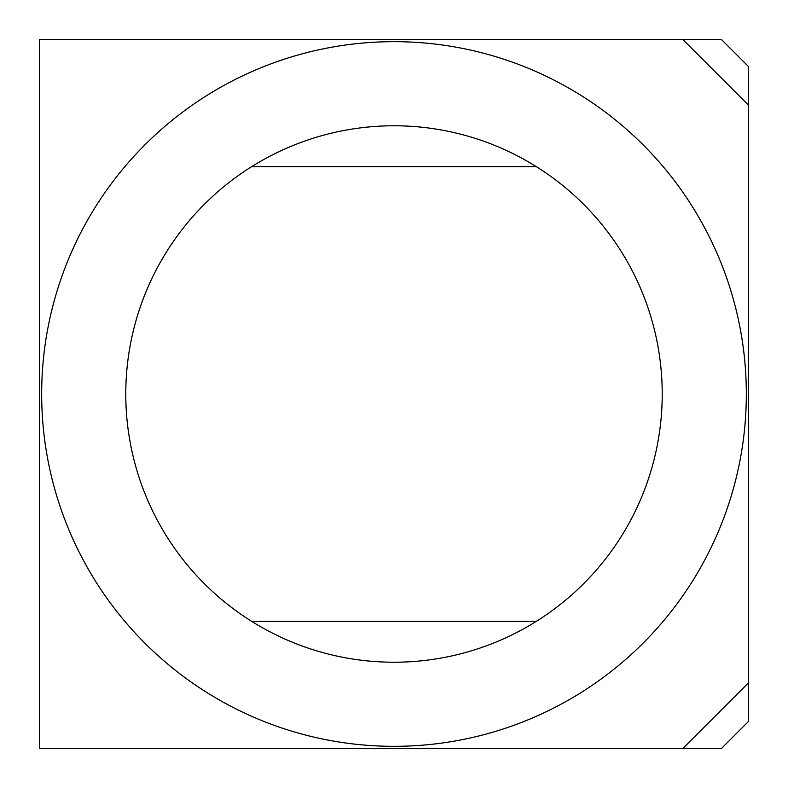 <?xml version="1.0" encoding="UTF-8"?>
<svg xmlns="http://www.w3.org/2000/svg" width="788" height="788" viewBox="0 0 788 788"><rect width="100%" height="100%" fill="white"/><g stroke="black" fill="none" stroke-linecap="round" stroke-linejoin="round"><path stroke-width="1.18" d="M251.608 621.308L536.392 621.308A268.225 268.225 0 0 1 251.608 621.308A268.225 268.225 0 0 1 251.608 166.692A268.225 268.225 0 0 1 536.392 166.692L251.608 166.692M536.392 166.692A268.225 268.225 0 0 1 536.392 621.308M746.325 394A352.325 352.325 0 0 1 217.833 699.123A352.325 352.325 0 0 1 217.833 88.877A352.325 352.325 0 0 1 746.325 394M748.6 682.743L682.743 748.6L721.325 748.6L748.6 721.325L748.6 66.675L721.325 39.4L682.743 39.4L748.6 105.257M682.743 748.6L39.4 748.6L39.4 39.4L682.743 39.4"/></g></svg>
